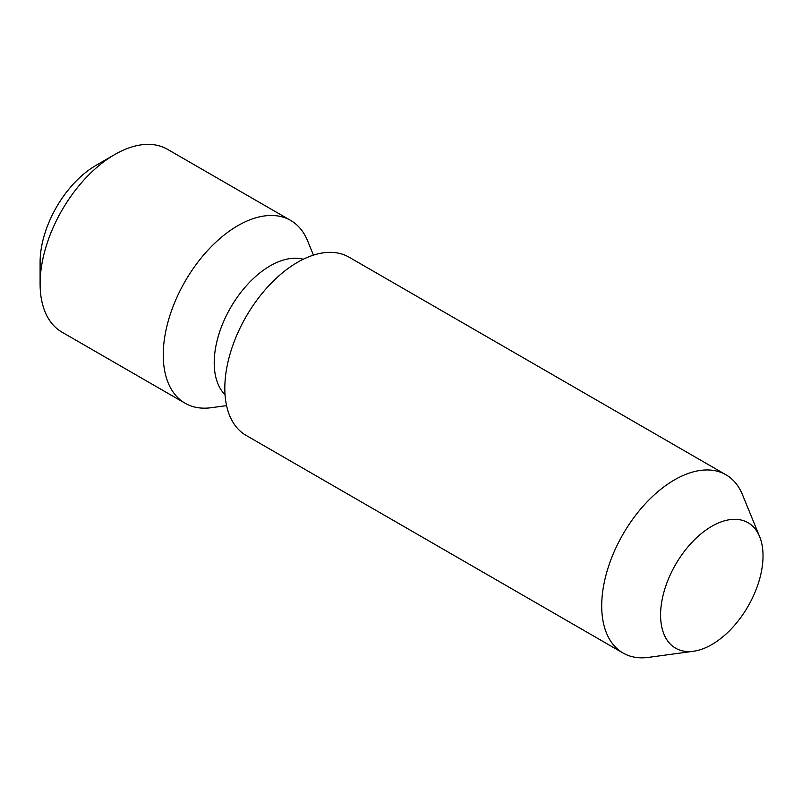 <?xml version="1.0" encoding="UTF-8"?>
<svg xmlns="http://www.w3.org/2000/svg" width="802" height="802" viewBox="0 0 802 802"><rect width="100%" height="100%" fill="white"/><g stroke="black" fill="none" stroke-linecap="round" stroke-linejoin="round"><path stroke-width="1.2" d="M759.654 536.708L742.462 494.674A102.907 59.418 120 0 0 725.94 474.774A102.907 59.418 120 0 0 674.492 479.877A102.907 59.418 120 0 0 607.254 570.553A102.907 59.418 120 0 0 623.034 653.018A102.907 59.418 120 0 0 648.527 657.379L693.529 651.244A72.441 41.824 -60 0 1 661.429 603.796A72.441 41.824 -60 0 1 711.805 526.292A72.441 41.824 -60 0 1 759.654 536.708A72.441 41.824 -60 0 1 748.025 606.352A72.441 41.824 -60 0 1 693.529 651.244M725.94 474.774L349.04 257.171A102.907 59.418 120 0 0 297.582 262.274A102.907 59.418 120 0 0 230.354 352.96A102.907 59.418 120 0 0 246.134 435.416L623.034 653.018M96.08 165.322L114.736 154.545L96.08 165.322A79.157 45.704 120 0 0 40.1 262.274L40.1 283.818A105.553 60.942 -60 0 1 114.736 154.545A105.553 60.942 -60 0 1 167.508 149.322L290.655 220.42A105.553 60.942 120 0 0 237.883 225.643A105.553 60.942 120 0 0 168.931 318.655A105.553 60.942 120 0 0 185.102 403.236A105.553 60.942 120 0 0 211.247 407.707L226.565 405.622M185.102 403.236L61.965 332.138A105.553 60.942 -60 0 1 40.1 283.818M313.452 255.136L307.597 240.821A105.553 60.942 120 0 0 290.655 220.42M303.276 259.247A79.157 45.704 120 0 0 270.194 265.843A79.157 45.704 120 0 0 220.269 330.073A79.157 45.704 120 0 0 225.041 394.754"/></g></svg>
